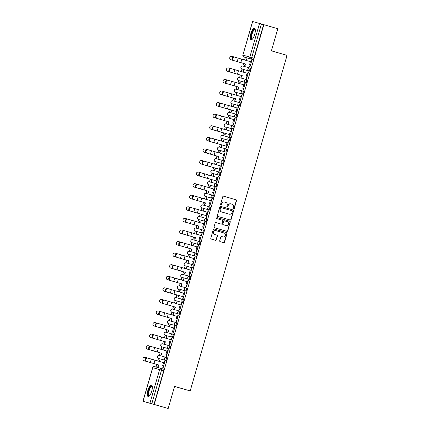 <?xml version="1.0" encoding="UTF-8"?>
<svg xmlns="http://www.w3.org/2000/svg" width="430" height="430" viewBox="0 0 430 430"><rect width="100%" height="100%" fill="white"/><g stroke="black" fill="none" stroke-linecap="round" stroke-linejoin="round"><path stroke-width="0.64" d="M233.657 208.84L233.657 208.84A0.532 0.5 105.6 0 0 234.285 208.469L236.516 200.729A0.758 0.715 105.6 0 0 236.038 199.805L223.654 196.214A0.758 0.715 105.6 0 0 222.756 196.746L220.52 204.481A0.532 0.5 105.6 0 0 220.859 205.131L220.859 205.131A0.532 0.5 105.6 0 0 221.488 204.761L221.773 203.761A2.424 2.29 105.6 0 1 224.648 202.068L225.68 202.369A2.424 2.29 105.6 0 1 227.212 205.336L226.922 206.335A0.532 0.5 105.6 0 0 227.26 206.986A0.532 0.5 105.6 0 0 227.884 206.615L228.174 205.615A2.424 2.29 105.6 0 1 231.05 203.922L232.082 204.223A2.424 2.29 105.6 0 1 233.608 207.19L233.318 208.19A0.532 0.5 105.6 0 0 233.657 208.84M233.544 208.792A0.532 0.5 105.6 0 0 234.038 208.4L236.274 200.665A0.758 0.715 105.6 0 0 235.796 199.735L223.6 196.204M220.746 205.083A0.532 0.5 105.6 0 0 221.24 204.696L221.773 203.761M227.142 206.938A0.532 0.5 105.6 0 0 227.642 206.55L228.174 205.615M254.673 34.518A6.025 1.973 -73.8 0 0 254.452 28.203A6.025 1.973 -73.8 0 0 250.878 33.454A6.025 1.973 -73.8 0 0 251.099 39.775A6.025 1.973 -73.8 0 0 254.673 34.518M151.699 391.284A6.025 1.973 -73.8 0 0 151.478 384.968A6.025 1.973 -73.8 0 0 147.904 390.225A6.025 1.973 -73.8 0 0 148.124 396.541A6.025 1.973 -73.8 0 0 151.699 391.284M219.714 240.73A0.758 0.715 105.6 0 0 220.192 241.66L223.665 242.665A0.758 0.715 105.6 0 0 224.567 242.138L227.045 233.544A0.758 0.715 105.6 0 0 226.567 232.614L214.183 229.029A0.758 0.715 105.6 0 0 213.285 229.555L210.802 238.15A0.758 0.715 105.6 0 0 211.28 239.08L215.478 240.295A0.758 0.715 105.6 0 0 216.376 239.768L217.44 236.086A0.758 0.715 105.6 0 0 216.962 235.162L214.882 234.56A2.026 1.919 105.6 0 1 213.597 232.082A2.026 1.919 105.6 0 1 215.989 230.657L224.159 233.022A2.026 1.919 105.6 0 1 225.438 235.495A2.026 1.919 105.6 0 1 223.036 236.919L221.676 236.527A0.758 0.715 105.6 0 0 221.67 236.522A0.758 0.715 105.6 0 0 220.778 237.054L219.714 240.73M216.005 230.663A2.026 1.919 105.6 0 0 215.989 230.657L215.747 230.587A2.026 1.919 105.6 0 0 213.355 232.017A2.026 1.919 105.6 0 0 214.634 234.49L214.882 234.56M263.848 24.687L277.796 28.729L271.411 50.842L287.046 55.373L190.194 390.918L174.564 386.387L168.178 408.5L154.23 404.458L263.848 24.687L261.429 23.989L251.727 57.604A1.543 0.505 106.2 0 1 250.814 58.953L243.923 57.029A1.543 0.505 106.2 0 1 243.923 57.023L246.094 57.658A1.543 0.505 -73.8 0 0 246.1 57.658L243.923 57.023A1.543 1.462 105.6 0 1 242.95 55.137L249.835 57.061L259.543 23.451L261.429 23.989M230.206 220.015A0.758 0.715 105.6 0 0 231.103 219.488L233.587 210.893A0.758 0.715 105.6 0 0 233.108 209.964L220.719 206.378A0.758 0.715 105.6 0 0 220.714 206.373A0.758 0.715 105.6 0 0 219.821 206.905L217.344 215.5A0.758 0.715 105.6 0 0 217.822 216.43L230.206 220.015M226.75 231.286A0.758 0.715 105.6 0 0 227.594 230.743L230.072 222.149L227.835 230.813A0.758 0.715 105.6 0 1 226.943 231.345A0.758 0.715 105.6 0 0 226.943 231.345L214.549 227.755A0.758 0.715 105.6 0 1 214.075 226.825L215.134 223.149A0.758 0.715 105.6 0 1 216.027 222.616A0.758 0.715 105.6 0 0 216.027 222.616L221.058 224.073A0.758 0.715 105.6 0 0 221.955 223.546L222.659 221.106A0.758 0.715 105.6 0 0 222.181 220.176L216.951 218.66A0.532 0.5 105.6 0 1 216.618 218.015A0.532 0.5 105.6 0 1 217.241 217.639L217.247 217.644A0.532 0.5 105.6 0 0 217.241 217.639M217.247 217.644L229.835 221.289A0.758 0.715 105.6 0 1 230.313 222.219M168.178 408.5L142.953 401.271L149.925 403.216L159.627 369.606L152.741 367.677L143.04 401.292M245.369 57.443L244.632 59.996M243.638 63.447L242.885 66.053M242.025 69.02L241.289 71.573M240.295 75.019L239.542 77.626M238.688 80.598L237.951 83.146M236.957 86.597L236.204 89.204M235.344 92.17L234.608 94.724M233.614 98.174L232.861 100.781M232.006 103.748L231.27 106.296M230.27 109.747L229.518 112.354M228.663 115.321L227.927 117.874M226.932 121.325L226.18 123.931M225.32 126.898L224.584 129.452M223.589 132.897L222.837 135.504M221.982 138.476L221.246 141.024M220.251 144.475L219.499 147.081M218.639 150.049L217.902 152.602M216.908 156.052L216.156 158.659M215.301 161.626L214.565 164.179M213.565 167.625L212.812 170.232M211.958 173.199L211.221 175.752M210.227 179.202L209.475 181.809M208.614 184.776L207.878 187.329M206.884 190.775L206.131 193.382M205.277 196.354L204.54 198.902M203.546 202.353L202.793 204.959M201.933 207.926L201.197 210.48M200.203 213.93L199.45 216.537M198.596 219.504L197.859 222.057M196.859 225.503L196.107 228.11M195.252 231.082L194.516 233.63M193.522 237.08L192.769 239.687M191.909 242.654L191.173 245.207M190.178 248.653L189.426 251.26M188.571 254.232L187.835 256.78M186.84 260.231L186.088 262.837M185.228 265.804L184.492 268.358M183.497 271.808L182.745 274.415M181.89 277.382L181.154 279.935M180.154 283.381L179.401 285.988M178.547 288.96L177.81 291.508M176.816 294.958L176.064 297.565M175.203 300.532L174.467 303.085M173.473 306.531L172.72 309.138M171.866 312.11L171.129 314.658M170.129 318.109L169.377 320.715M168.522 323.683L167.786 326.236M166.792 329.686L166.039 332.293M165.179 335.26L164.443 337.813M163.448 341.259L162.696 343.866M161.841 346.838L161.105 349.386M160.111 352.837L159.358 355.443M158.498 358.41L157.762 360.963M156.767 364.409L156.02 367.005M174.542 386.462L190.194 390.918M154.23 404.458L149.925 403.216M263.601 24.623L253.899 58.233A1.543 0.505 106.2 0 1 252.985 59.582L246.1 57.658M252.652 21.521L242.869 55.115L252.571 21.5L259.543 23.451M245.191 63.898L244.718 65.532L245.084 65.634L245.568 63.962M250.056 65.258L249.588 66.892L249.954 66.994L251.878 60.318L251.512 60.216L251.878 60.318M248.54 71.891L248.174 71.788L248.535 71.896L246.61 78.572L246.245 78.47L246.718 76.836M243.67 70.531L243.305 70.429L243.67 70.531L243.208 72.122M241.848 75.476L241.375 77.104L241.741 77.206L242.224 75.54M245.197 83.468L244.831 83.366L245.197 83.468L243.267 90.144L242.902 90.042L243.375 88.408M240.327 82.103L239.962 82.001L240.327 82.108L239.87 83.7M238.51 87.048L238.037 88.682L238.403 88.784L238.881 87.118M240.031 99.986L239.564 101.62L239.929 101.722L241.853 95.041L241.488 94.939L241.853 95.046M236.989 93.681L236.624 93.579L236.989 93.686L236.527 95.277M235.167 98.626L234.694 100.255L235.059 100.357L235.543 98.69M238.516 106.618L238.15 106.516L238.516 106.624L236.586 113.294L236.22 113.192L236.694 111.563M233.646 105.259L233.28 105.156L233.646 105.259L233.189 106.85M231.824 110.198L231.356 111.832L231.722 111.934L232.2 110.268M235.172 118.196L234.807 118.094L235.172 118.196L233.248 124.872L232.883 124.77L233.35 123.136M229.846 118.427L230.308 116.831L229.942 116.729L230.303 116.836M228.486 121.776L228.013 123.41L228.378 123.512L228.857 121.84M231.834 129.769L231.469 129.667L231.829 129.774L229.905 136.45L229.539 136.348L230.012 134.714L230.373 134.816L213.108 129.828A1.774 1.43 -74.1 0 1 212.226 127.726A1.774 1.43 -74.1 0 1 214.086 126.415A1.774 1.43 -74.1 0 1 214.092 126.415L214.651 126.576A1.774 1.43 105.9 0 0 212.796 127.887A1.774 1.43 105.9 0 0 213.678 129.989M226.965 128.409L226.599 128.307L226.965 128.409L226.502 130.005M225.143 133.354L224.67 134.982L225.035 135.084L225.519 133.418M228.491 141.346L228.126 141.244L228.491 141.346L226.562 148.022L226.196 147.92L226.669 146.286M223.621 139.981L223.256 139.879L223.621 139.987L223.165 141.577M221.799 144.926L221.332 146.56L221.697 146.662L222.176 144.996M225.148 152.919L224.782 152.817L225.148 152.924L223.224 159.6L222.858 159.498L223.326 157.864M219.821 153.155L220.284 151.559L219.918 151.457L220.284 151.564M218.462 156.504L217.988 158.138L218.354 158.24L218.838 156.568M221.81 164.496L221.445 164.394L221.81 164.502L219.88 171.172L219.515 171.07L219.988 169.441L220.327 169.533L203.084 164.556A1.774 1.43 -74.1 0 1 202.202 162.454A1.774 1.43 -74.1 0 1 204.062 161.137A1.774 1.43 -74.1 0 1 204.067 161.143L204.626 161.298A1.774 1.43 105.9 0 0 202.777 162.615A1.774 1.43 105.9 0 0 203.659 164.717M216.94 163.137L216.575 163.034L216.94 163.137L216.478 164.728M215.118 168.076L214.651 169.71L215.016 169.812L215.494 168.146M218.467 176.074L218.101 175.972L218.467 176.074L216.537 182.75L216.177 182.648L216.645 181.014M213.602 174.709L213.237 174.607L213.597 174.714L213.14 176.305M211.78 179.654L211.307 181.288L211.673 181.39L212.151 179.719M215.124 187.647L214.763 187.544L215.124 187.652L213.199 194.328L212.834 194.226L213.307 192.592M210.259 186.287L209.894 186.185L210.259 186.287L209.797 187.883M208.437 191.232L207.964 192.86L208.33 192.963L208.813 191.296M211.786 199.224L211.42 199.122L211.786 199.224L209.856 205.9L209.491 205.798L209.964 204.169M206.916 197.859L206.55 197.757L206.916 197.864L206.459 199.455M205.094 202.804L204.626 204.438L204.992 204.54L205.47 202.874M208.442 210.797L208.077 210.695L208.442 210.802L206.518 217.478L206.153 217.376L206.62 215.742M203.578 209.437L203.213 209.335L203.578 209.442L203.116 211.033M201.756 214.382L201.283 216.016L201.649 216.118L202.132 214.446M203.282 227.32L202.809 228.948L203.175 229.05L205.105 222.375L204.739 222.272L205.099 222.38M200.235 221.015L199.869 220.912L200.235 221.015L199.773 222.606M198.413 225.954L197.945 227.588L198.305 227.69L198.789 226.024M201.761 233.952L201.396 233.85L201.761 233.952L199.832 240.628L199.472 240.526L199.939 238.892M196.435 234.183L196.892 232.587L196.531 232.485L196.892 232.592M195.075 237.532L194.602 239.166L194.967 239.268L195.446 237.602L180.901 233.415A1.774 1.774 -79.1 0 1 179.665 231.292A1.774 1.774 -79.1 0 1 181.729 229.964L181.761 229.969A1.774 1.774 100.9 0 0 179.697 231.297A1.774 1.774 100.9 0 0 180.933 233.42L195.413 237.629M198.418 245.525L198.058 245.423L198.418 245.53L196.494 252.206L196.128 252.104L196.601 250.47M193.554 244.165L193.188 244.063L193.554 244.17L193.091 245.761M191.732 249.11L191.259 250.738L191.624 250.84L192.108 249.174M195.08 257.102L194.715 257L195.08 257.102L193.151 263.778L192.785 263.676L193.258 262.047M190.21 255.743L189.845 255.64L190.21 255.743L189.754 257.333M188.388 260.682L187.921 262.316L188.286 262.418L188.765 260.752M191.737 268.675L191.371 268.573L191.737 268.68L189.813 275.356L189.447 275.254L189.915 273.62M186.873 267.315L186.507 267.213L186.867 267.32L186.41 268.911M173.795 265.283L171.893 264.735A1.774 1.774 100.9 0 0 169.673 266.025A1.774 1.774 100.9 0 0 170.909 268.148L185.416 272.362L185.072 272.265L184.577 273.894L184.943 273.996L185.427 272.324M188.399 280.252L188.034 280.15L188.394 280.258L186.47 286.934L186.104 286.832L186.577 285.197M183.529 278.893L183.164 278.79L183.529 278.893L183.067 280.484M181.707 283.832L181.24 285.466L181.6 285.568L182.083 283.902M185.056 291.83L184.69 291.728L185.056 291.83L183.126 298.506L182.761 298.404L183.234 296.77M180.186 290.465L179.826 290.363L180.186 290.47L179.729 292.061M178.369 295.41L177.896 297.044L178.262 297.146L178.74 295.48M179.896 308.348L179.423 309.982L179.788 310.084L181.713 303.403L181.352 303.3L181.713 303.408M176.848 302.043L176.483 301.941L176.848 302.048L176.386 303.639M163.771 300.011L161.868 299.463A1.774 1.774 100.9 0 0 159.654 300.753A1.774 1.774 100.9 0 0 160.885 302.876L175.392 307.09L175.048 306.993L174.553 308.616L174.919 308.719L175.402 307.052M178.375 314.98L178.009 314.878L178.375 314.98L176.445 321.656L176.08 321.554L176.553 319.925M173.505 313.62L173.139 313.518L173.505 313.62L173.048 315.212M171.683 318.56L171.215 320.194L171.581 320.296L172.059 318.63M175.031 326.553L174.666 326.451L175.031 326.558L173.107 333.234L172.742 333.132L173.209 331.498M170.167 325.193L169.802 325.091L170.162 325.198L169.705 326.789M168.345 330.138L167.872 331.772L168.237 331.874L168.721 330.202M169.871 343.075L169.399 344.709L169.764 344.812L171.694 338.13L171.328 338.028L171.688 338.136M166.824 336.771L166.458 336.668L166.824 336.771L166.362 338.362M165.002 341.71L164.529 343.344L164.894 343.446L165.378 341.78M168.35 349.708L167.985 349.606L168.35 349.708L166.421 356.384L166.055 356.282L166.528 354.648M163.481 348.343L163.115 348.241L163.481 348.348L163.024 349.939M161.664 353.288L161.191 354.922L161.556 355.024L162.035 353.358M165.007 361.281L164.642 361.178L165.007 361.286L163.083 367.962L162.717 367.86L163.19 366.226M159.68 361.517L160.143 359.921L159.777 359.819L160.143 359.926M166.114 360.55L159.224 358.62A1.543 0.505 -73.8 0 0 159.229 358.62L158.455 358.4A1.543 1.462 -74.4 0 1 157.482 356.508A1.543 1.462 105.6 0 1 159.299 355.427A1.543 1.543 0 0 0 157.401 356.491A1.543 1.543 0 0 0 158.455 358.4L165.346 360.324A1.543 1.462 -74.4 0 1 164.373 358.437A1.543 1.462 -74.4 0 1 166.19 357.351L166.2 357.357A1.543 0.505 106.2 0 1 166.26 358.98A1.543 0.505 106.2 0 1 165.346 360.324L166.114 360.55A1.543 0.505 -73.8 0 0 167.028 359.206A1.543 0.505 -73.8 0 0 166.974 357.583L166.206 357.357A1.543 1.462 -74.4 0 1 166.2 357.357A1.543 1.543 0 0 0 166.19 357.351L166.974 357.583M169.458 348.972L161.798 346.822A1.543 1.462 -74.4 0 1 160.825 344.935A1.543 1.462 105.6 0 1 162.642 343.849A1.543 1.543 0 0 0 160.739 344.914A1.543 1.543 0 0 0 161.798 346.822L168.684 348.752A1.543 1.462 -74.4 0 1 167.711 346.86A1.543 1.462 -74.4 0 1 169.544 345.785L169.544 345.785A1.543 0.505 106.2 0 1 169.597 347.402A1.543 0.505 106.2 0 1 168.684 348.752L169.458 348.972A1.543 0.505 -73.8 0 0 170.371 347.628A1.543 0.505 -73.8 0 0 170.312 346.005L169.544 345.785A1.543 1.543 0 0 0 169.527 345.779L162.653 343.855A1.543 1.462 105.6 0 0 162.642 343.849L169.527 345.779M172.796 337.399L165.91 335.47A1.543 0.505 -73.8 0 0 165.91 335.47L165.136 335.25A1.543 1.462 -74.4 0 1 164.163 333.358A1.543 1.462 105.6 0 1 165.985 332.277A1.543 1.543 0 0 0 164.083 333.341A1.543 1.543 0 0 0 165.136 335.25L172.027 337.174A1.543 1.462 -74.4 0 1 171.054 335.282A1.543 1.462 -74.4 0 1 172.881 334.207A1.543 0.505 106.2 0 1 172.887 334.207A1.543 0.505 106.2 0 1 172.941 335.83A1.543 0.505 106.2 0 1 172.027 337.174L172.796 337.399A1.543 0.505 -73.8 0 0 173.709 336.05A1.543 0.505 -73.8 0 0 173.655 334.433A1.543 0.505 -73.8 0 0 173.655 334.427L172.887 334.207A1.543 1.543 0 0 0 172.871 334.201L165.996 332.277A1.543 1.462 105.6 0 0 165.985 332.277L172.871 334.201M176.139 325.822L169.253 323.897A1.543 0.505 -73.8 0 0 169.248 323.897A1.543 0.505 -73.8 0 0 169.253 323.897L168.479 323.672A1.543 1.462 -74.4 0 1 167.506 321.78A1.543 1.462 105.6 0 1 169.323 320.699A1.543 1.543 0 0 0 167.421 321.764A1.543 1.543 0 0 0 168.479 323.672L175.37 325.601A1.543 1.462 -74.4 0 1 174.392 323.709A1.543 1.462 -74.4 0 1 176.214 322.629L176.225 322.629A1.543 0.505 106.2 0 1 176.284 324.252A1.543 0.505 106.2 0 1 175.37 325.601L176.139 325.822A1.543 0.505 -73.8 0 0 177.052 324.478A1.543 0.505 -73.8 0 0 176.999 322.855A1.543 0.505 -73.8 0 0 176.993 322.855L176.225 322.629A1.543 1.462 -74.4 0 1 176.225 322.629A1.543 1.543 0 0 0 176.214 322.629L176.999 322.855M180.337 311.277L179.568 311.057L180.337 311.277A1.543 0.505 -73.8 0 1 180.396 312.9A1.543 0.505 -73.8 0 1 179.482 314.244L171.823 312.094A1.543 0.505 106.2 0 1 171.817 312.094A1.543 1.462 -74.4 0 1 170.85 310.207A1.543 1.462 105.6 0 1 172.666 309.127L179.541 311.046A1.543 0.505 106.2 0 1 179.568 311.057A1.543 0.505 106.2 0 1 179.622 312.68A1.543 0.505 106.2 0 1 178.708 314.024L172.591 312.32M182.82 302.672L175.934 300.742A1.543 0.505 -73.8 0 0 175.934 300.742L175.16 300.522A1.543 1.462 -74.4 0 1 174.188 298.63A1.543 1.462 105.6 0 1 176.004 297.549A1.543 1.543 0 0 0 174.107 298.613A1.543 1.543 0 0 0 175.16 300.522L182.051 302.446A1.543 1.462 -74.4 0 1 181.078 300.559A1.543 1.462 -74.4 0 1 182.906 299.479L182.906 299.479A1.543 0.505 106.2 0 1 182.965 301.102A1.543 0.505 106.2 0 1 182.051 302.446L182.82 302.672A1.543 0.505 -73.8 0 0 183.734 301.322A1.543 0.505 -73.8 0 0 183.68 299.705L182.911 299.479A1.543 1.543 0 0 0 182.895 299.473L176.02 297.555A1.543 1.462 105.6 0 0 176.004 297.549L182.895 299.473M186.163 291.094L178.504 288.944A1.543 1.462 -74.4 0 1 177.531 287.057A1.543 1.462 105.6 0 1 179.348 285.971A1.543 1.543 0 0 0 177.445 287.036A1.543 1.543 0 0 0 178.504 288.944L185.389 290.873A1.543 1.462 -74.4 0 1 184.416 288.981A1.543 1.462 -74.4 0 1 186.233 287.901A1.543 0.505 106.2 0 1 186.249 287.906A1.543 0.505 106.2 0 1 186.303 289.524A1.543 0.505 106.2 0 1 185.389 290.873L186.163 291.094A1.543 0.505 -73.8 0 0 187.077 289.75A1.543 0.505 -73.8 0 0 187.018 288.127L186.249 287.906A1.543 1.462 -74.4 0 1 186.249 287.901A1.543 1.543 0 0 0 186.233 287.901L187.018 288.127M190.361 276.554L189.592 276.329L190.361 276.549A1.543 0.505 -73.8 0 0 190.361 276.549A1.543 0.505 -73.8 0 1 190.42 278.172A1.543 0.505 -73.8 0 1 189.501 279.521L182.616 277.592A1.543 0.505 -73.8 0 0 182.616 277.592L181.847 277.371A1.543 0.505 106.2 0 1 181.842 277.371A1.543 1.462 -74.4 0 1 180.869 275.479A1.543 1.462 105.6 0 1 182.691 274.399L189.565 276.323A1.543 0.505 106.2 0 1 189.592 276.329A1.543 0.505 106.2 0 1 189.646 277.952A1.543 0.505 106.2 0 1 188.732 279.296L182.616 277.592M192.844 267.944L185.959 266.019A1.543 0.505 -73.8 0 0 185.953 266.019A1.543 0.505 -73.8 0 0 185.959 266.019L185.185 265.794A1.543 1.462 -74.4 0 1 184.212 263.902A1.543 1.462 105.6 0 1 186.029 262.821A1.543 1.543 0 0 0 184.126 263.886A1.543 1.543 0 0 0 185.185 265.794L192.076 267.718A1.543 1.462 -74.4 0 1 191.097 265.831A1.543 1.462 -74.4 0 1 192.919 264.751A1.543 1.462 -74.4 0 1 192.93 264.751L192.93 264.751A1.543 0.505 106.2 0 1 192.989 266.374A1.543 0.505 106.2 0 1 192.076 267.718L192.844 267.944A1.543 0.505 -73.8 0 0 193.758 266.6A1.543 0.505 -73.8 0 0 193.704 264.977A1.543 0.505 -73.8 0 0 193.699 264.977L192.93 264.751A1.543 1.543 0 0 0 192.919 264.751L186.045 262.827A1.543 1.462 105.6 0 0 186.029 262.821L192.919 264.751M196.188 256.366L188.528 254.216A1.543 0.505 106.2 0 1 188.523 254.216A1.543 1.462 -74.4 0 1 187.555 252.329A1.543 1.462 105.6 0 1 189.372 251.249A1.543 1.543 0 0 0 187.469 252.313A1.543 1.543 0 0 0 188.523 254.216L195.413 256.146A1.543 1.462 -74.4 0 1 194.441 254.254A1.543 1.462 -74.4 0 1 196.274 253.179L196.274 253.179A1.543 0.505 106.2 0 1 196.327 254.802A1.543 0.505 106.2 0 1 195.413 256.146L196.188 256.366A1.543 0.505 -73.8 0 0 197.101 255.022A1.543 0.505 -73.8 0 0 197.042 253.399L196.274 253.179A1.543 1.543 0 0 0 196.257 253.173L189.372 251.249A1.543 1.462 105.6 0 1 189.383 251.249L196.247 253.168M199.617 241.601L200.385 241.827A1.543 0.505 -73.8 0 1 200.439 243.445A1.543 0.505 -73.8 0 1 199.525 244.794L192.64 242.864A1.543 0.505 -73.8 0 0 192.64 242.864L191.866 242.644A1.543 1.462 -74.4 0 1 190.893 240.752A1.543 1.462 105.6 0 1 192.71 239.671L199.611 241.601A1.543 0.505 106.2 0 1 199.671 243.224A1.543 0.505 106.2 0 1 198.757 244.568L192.64 242.864M203.723 230.249L202.955 230.028L203.723 230.249A1.543 0.505 -73.8 0 1 203.782 231.872A1.543 0.505 -73.8 0 1 202.869 233.216L195.209 231.066A1.543 1.462 -74.4 0 1 194.236 229.179A1.543 1.462 105.6 0 1 196.053 228.094L202.928 230.018A1.543 1.462 -74.4 0 1 202.955 230.023A1.543 0.505 106.2 0 1 202.955 230.028A1.543 0.505 106.2 0 1 203.008 231.646A1.543 0.505 106.2 0 1 202.095 232.995L195.978 231.292M206.206 221.643L198.552 219.494A1.543 0.505 106.2 0 1 198.547 219.494A1.543 1.462 -74.4 0 1 197.574 217.601A1.543 1.462 105.6 0 1 199.396 216.521A1.543 1.543 0 0 0 197.494 217.585A1.543 1.543 0 0 0 198.547 219.494L205.438 221.418A1.543 1.462 -74.4 0 1 204.465 219.526A1.543 1.462 -74.4 0 1 206.282 218.445A1.543 0.505 106.2 0 1 206.298 218.451A1.543 0.505 106.2 0 1 206.352 220.074A1.543 0.505 106.2 0 1 205.438 221.418L206.206 221.643A1.543 0.505 -73.8 0 0 207.126 220.294A1.543 0.505 -73.8 0 0 207.066 218.671L206.298 218.451A1.543 1.462 -74.4 0 1 206.292 218.451A1.543 1.543 0 0 0 206.282 218.445L207.066 218.671M209.641 206.873L210.404 207.099A1.543 0.505 -73.8 0 0 210.404 207.099A1.543 0.505 -73.8 0 1 210.463 208.722A1.543 0.505 -73.8 0 1 209.55 210.066L202.659 208.136A1.543 0.505 -73.8 0 0 202.664 208.142L201.89 207.916A1.543 1.462 -74.4 0 1 200.917 206.024A1.543 1.462 105.6 0 1 202.734 204.943L209.609 206.868M213.748 195.521L212.979 195.301L213.748 195.521A1.543 0.505 -73.8 0 1 213.807 197.144A1.543 0.505 -73.8 0 1 212.893 198.488L205.234 196.338A1.543 1.462 -74.4 0 1 204.261 194.451A1.543 1.462 105.6 0 1 206.077 193.371L212.952 195.29A1.543 1.462 -74.4 0 1 212.979 195.301L212.979 195.301A1.543 0.505 106.2 0 1 213.033 196.918A1.543 0.505 106.2 0 1 212.119 198.268L206.002 196.564M216.231 186.916L208.572 184.766A1.543 1.462 -74.4 0 1 207.599 182.874A1.543 1.462 105.6 0 1 209.415 181.793A1.543 1.543 0 0 0 207.518 182.857A1.543 1.543 0 0 0 208.572 184.766L215.462 186.69A1.543 1.462 -74.4 0 1 214.489 184.803A1.543 1.462 -74.4 0 1 216.306 183.718L216.317 183.723A1.543 0.505 106.2 0 1 216.376 185.346A1.543 0.505 106.2 0 1 215.462 186.69L216.231 186.916A1.543 0.505 -73.8 0 0 217.145 185.566A1.543 0.505 -73.8 0 0 217.091 183.949L216.322 183.723A1.543 1.462 -74.4 0 1 216.317 183.723A1.543 1.543 0 0 0 216.306 183.718L217.091 183.949M219.66 172.15L220.429 172.371A1.543 0.505 -73.8 0 0 220.429 172.371A1.543 0.505 -73.8 0 1 220.488 173.994A1.543 0.505 -73.8 0 1 219.574 175.338L211.915 173.188A1.543 1.462 -74.4 0 1 210.942 171.301A1.543 1.462 105.6 0 1 212.759 170.215L219.633 172.14M222.912 163.766L215.258 161.615A1.543 1.462 -74.4 0 1 214.28 159.724A1.543 1.462 105.6 0 1 216.102 158.643A1.543 1.462 105.6 0 0 216.102 158.643L222.976 160.567A1.543 1.462 -74.4 0 1 222.998 160.573A1.543 0.505 106.2 0 1 223.003 160.573L223.772 160.793A1.543 0.505 -73.8 0 1 223.831 162.416A1.543 0.505 -73.8 0 1 222.912 163.766L215.258 161.615A1.543 0.505 106.2 0 1 215.253 161.61L216.027 161.836M226.255 152.188L218.596 150.038A1.543 1.462 -74.4 0 1 217.623 148.146A1.543 1.462 105.6 0 1 219.44 147.065A1.543 1.543 0 0 0 217.542 148.13A1.543 1.543 0 0 0 218.596 150.038L225.487 151.962A1.543 1.462 -74.4 0 1 224.508 150.075A1.543 1.462 -74.4 0 1 226.33 148.995L226.341 148.995A1.543 0.505 106.2 0 1 226.4 150.618A1.543 0.505 106.2 0 1 225.487 151.962L226.255 152.188A1.543 0.505 -73.8 0 0 227.169 150.844A1.543 0.505 -73.8 0 0 227.115 149.221A1.543 0.505 -73.8 0 0 227.11 149.221L226.347 148.995A1.543 1.462 -74.4 0 1 226.341 148.995A1.543 1.543 0 0 0 226.33 148.995L227.115 149.221M229.599 140.61L221.939 138.46A1.543 1.462 -74.4 0 1 220.966 136.573A1.543 1.462 105.6 0 1 222.783 135.488A1.543 1.543 0 0 0 220.88 136.557A1.543 1.543 0 0 0 221.939 138.46L228.825 140.39A1.543 1.462 -74.4 0 1 227.852 138.498A1.543 1.462 -74.4 0 1 229.668 137.417L229.684 137.423A1.543 0.505 106.2 0 1 229.738 139.041A1.543 0.505 106.2 0 1 228.825 140.39L229.599 140.61A1.543 0.505 -73.8 0 0 230.512 139.266A1.543 0.505 -73.8 0 0 230.453 137.643L229.684 137.423A1.543 1.462 -74.4 0 1 229.684 137.423A1.543 1.543 0 0 0 229.668 137.417L230.453 137.643M233.796 126.071L233.022 125.845L233.796 126.071A1.543 0.505 -73.8 0 1 233.85 127.688A1.543 0.505 -73.8 0 1 232.936 129.038L226.051 127.108A1.543 0.505 -73.8 0 0 226.051 127.108L225.277 126.888A1.543 1.462 -74.4 0 1 224.304 124.996A1.543 1.462 105.6 0 1 226.126 123.915L233.001 125.84A1.543 1.462 -74.4 0 1 233.022 125.845L233.022 125.845A1.543 0.505 106.2 0 1 233.081 127.468A1.543 0.505 106.2 0 1 232.168 128.812L226.051 127.108M236.28 117.46L228.62 115.31A1.543 1.462 -74.4 0 1 227.647 113.418A1.543 1.462 105.6 0 1 229.464 112.337A1.543 1.543 0 0 0 227.561 113.402A1.543 1.543 0 0 0 228.62 115.31L235.506 117.239A1.543 1.462 -74.4 0 1 234.533 115.347A1.543 1.462 -74.4 0 1 236.355 114.267L236.366 114.267A1.543 0.505 106.2 0 1 236.425 115.89A1.543 0.505 106.2 0 1 235.506 117.239L236.28 117.46A1.543 0.505 -73.8 0 0 237.193 116.116A1.543 0.505 -73.8 0 0 237.14 114.493A1.543 0.505 -73.8 0 0 237.134 114.493L236.366 114.272A1.543 1.462 -74.4 0 1 236.366 114.267A1.543 1.543 0 0 0 236.355 114.267L237.14 114.493M239.618 105.887L238.849 105.662A1.543 1.462 -74.4 0 1 237.876 103.77A1.543 1.462 -74.4 0 1 239.693 102.689A1.543 0.505 106.2 0 1 239.709 102.695L240.477 102.915A1.543 0.505 -73.8 0 1 240.537 104.538A1.543 0.505 -73.8 0 1 239.618 105.887L231.963 103.737A1.543 0.505 106.2 0 1 231.958 103.732A1.543 1.462 -74.4 0 1 230.985 101.845A1.543 1.462 105.6 0 1 232.807 100.765L239.682 102.684M243.821 91.343L243.815 91.343A1.543 0.505 -73.8 0 0 243.815 91.343A1.543 0.505 -73.8 0 1 243.875 92.966A1.543 0.505 -73.8 0 1 242.961 94.31L236.07 92.38A1.543 0.505 -73.8 0 0 236.075 92.38L235.301 92.16A1.543 1.462 -74.4 0 1 234.328 90.268A1.543 1.462 105.6 0 1 236.145 89.187L243.02 91.112A1.543 1.462 -74.4 0 1 243.047 91.117L243.047 91.117A1.543 0.505 106.2 0 1 243.106 92.74A1.543 0.505 106.2 0 1 242.192 94.084L236.07 92.38M246.304 82.732L238.645 80.582A1.543 1.462 -74.4 0 1 237.672 78.695A1.543 1.462 105.6 0 1 239.488 77.61A1.543 1.543 0 0 0 237.586 78.679A1.543 1.543 0 0 0 238.645 80.582L245.53 82.512A1.543 1.462 -74.4 0 1 244.557 80.62A1.543 1.462 -74.4 0 1 246.39 79.545L246.39 79.545A1.543 0.505 106.2 0 1 246.444 81.162A1.543 0.505 106.2 0 1 245.53 82.512L246.304 82.732A1.543 0.505 -73.8 0 0 247.218 81.388A1.543 0.505 -73.8 0 0 247.159 79.765L246.39 79.545A1.543 1.543 0 0 0 246.374 79.539L239.488 77.61A1.543 1.462 105.6 0 1 239.499 77.615L246.363 79.534M249.642 71.16L248.873 70.934A1.543 1.462 -74.4 0 1 247.9 69.042A1.543 1.462 -74.4 0 1 249.717 67.962A1.543 0.505 106.2 0 1 249.733 67.967L250.502 68.193A1.543 0.505 -73.8 0 1 250.556 69.81A1.543 0.505 -73.8 0 1 249.642 71.16L242.756 69.23A1.543 0.505 -73.8 0 0 242.756 69.23L241.982 69.01A1.543 1.462 -74.4 0 1 241.01 67.118A1.543 1.462 105.6 0 1 242.832 66.037L249.706 67.962M247.013 58.953L246.648 58.851L247.008 58.958L246.551 60.549M159.777 359.819L159.315 361.41M158.321 364.866L157.848 366.494L158.213 366.596L158.697 364.93M246.648 58.851L246.186 60.442M243.305 70.429L242.848 72.02M239.962 82.001L239.505 83.597M236.624 93.579L236.161 95.17M233.28 105.156L232.823 106.747M229.942 116.729L229.48 118.32M226.599 128.307L226.142 129.898M223.256 139.879L222.799 141.475M219.918 151.457L219.456 153.048M216.575 163.034L216.118 164.625M213.237 174.607L212.775 176.198M209.894 186.185L209.437 187.776M206.55 197.757L206.094 199.353M203.213 209.335L202.75 210.926M199.869 220.912L199.412 222.503M196.531 232.485L196.069 234.076M193.188 244.063L192.726 245.654M189.845 255.64L189.388 257.231M186.507 267.213L186.045 268.804M183.164 278.79L182.707 280.381M179.826 290.363L179.364 291.954M176.483 301.941L176.02 303.532M173.139 313.518L172.683 315.109M169.802 325.091L169.339 326.682M166.458 336.668L166.001 338.26M163.115 348.241L162.658 349.837M251.512 60.216L251.045 61.845M199.316 219.714A1.543 0.505 -73.8 0 0 199.321 219.714L198.547 219.494M209.34 184.986A1.543 0.505 -73.8 0 0 209.345 184.986L208.572 184.766M218.596 150.038L219.364 150.258A1.543 0.505 -73.8 0 0 219.37 150.263M153.988 404.388L163.69 370.778A1.543 0.505 -73.8 0 0 163.631 369.155L161.46 368.526A1.543 0.505 106.2 0 1 161.513 370.149L151.811 403.759M248.174 71.788L247.701 73.417M244.831 83.366L244.364 84.995M241.488 94.939L241.02 96.567M238.15 106.516L237.677 108.145M234.807 118.094L234.339 119.723M231.469 129.667L230.996 131.295M228.126 141.244L227.658 142.873M224.782 152.817L224.315 154.451M221.445 164.394L220.972 166.023M218.101 175.972L217.634 177.601M214.763 187.544L214.291 189.173M211.42 199.122L210.947 200.751M208.077 210.695L207.609 212.329M204.739 222.272L204.266 223.901M201.396 233.85L200.928 235.479M198.058 245.423L197.585 247.051M194.715 257L194.242 258.629M191.371 268.573L190.904 270.207M188.034 280.15L187.561 281.779M184.69 291.728L184.223 293.357M181.352 303.3L180.879 304.929M178.009 314.878L177.536 316.507M174.666 326.451L174.198 328.085M171.328 338.028L170.855 339.657M167.985 349.606L167.517 351.235M164.642 361.178L164.174 362.807M231.007 203.911L230.802 203.852A2.424 2.29 105.6 0 0 227.932 205.545M224.611 202.057L224.406 201.998A2.424 2.29 105.6 0 0 221.531 203.691M230.018 219.961A0.758 0.715 105.6 0 0 230.862 219.418L233.339 210.824A0.758 0.715 105.6 0 0 232.861 209.894L220.665 206.362M232.388 211.415A0.532 0.5 105.6 0 0 232.055 210.764L221.181 207.615A0.532 0.5 105.6 0 0 220.552 207.986L220.251 209.039A2.424 2.29 105.6 0 0 221.778 212.011L229.212 214.161A2.424 2.29 105.6 0 0 232.087 212.468L232.388 211.415M220.934 207.545L220.939 207.545A0.532 0.5 105.6 0 0 220.31 207.916L220.552 207.986M229.007 214.108A2.424 2.29 105.6 0 1 228.964 214.097L221.536 211.942A2.424 2.29 105.6 0 1 220.004 208.975L220.31 207.916M215.978 222.606L220.81 224.003A0.758 0.715 105.6 0 0 220.821 224.008A0.758 0.715 105.6 0 0 220.826 224.008L221.063 224.073M217.198 217.634L229.835 221.289M226.266 225.583A2.026 1.919 105.6 0 0 228.674 224.159A2.026 1.919 105.6 0 0 227.395 221.686L224.519 220.853A0.758 0.715 105.6 0 0 223.621 221.385L222.917 223.826A0.758 0.715 105.6 0 0 223.396 224.75L226.024 225.513A2.026 1.919 105.6 0 0 226.056 225.524M224.272 220.783L224.277 220.789A0.758 0.715 105.6 0 0 224.272 220.783A0.758 0.715 105.6 0 0 223.38 221.316L223.621 221.385M226.024 225.513L223.154 224.686A0.758 0.715 105.6 0 1 222.675 223.756L223.38 221.316M230.072 222.149A0.758 0.715 105.6 0 0 229.593 221.224M222.821 236.86A2.026 1.919 105.6 0 1 222.804 236.855A2.026 1.919 105.6 0 0 222.804 236.855L221.622 236.511M215.29 240.241A0.758 0.715 105.6 0 0 216.134 239.698L217.193 236.022A0.758 0.715 105.6 0 0 216.72 235.092L214.634 234.49M223.476 242.611A0.758 0.715 105.6 0 0 224.32 242.069L226.803 233.474A0.758 0.715 105.6 0 0 226.325 232.549L214.129 229.013M245.551 64.005L231.017 59.781A1.774 1.774 -79.1 0 1 229.781 57.658A1.774 1.774 -79.1 0 1 231.845 56.33L231.877 56.335A1.774 1.774 100.9 0 0 229.814 57.663A1.774 1.774 100.9 0 0 231.05 59.786L245.557 64M233.936 56.921L232.033 56.373A1.774 1.774 100.9 0 0 231.877 56.335M251.405 61.947L234.71 57.125A1.774 1.43 105.9 0 0 234.705 57.12A1.774 1.43 105.9 0 0 232.845 58.437A1.774 1.43 105.9 0 0 233.726 60.539L233.151 60.372A1.774 1.43 -74.1 0 1 232.27 58.27A1.774 1.43 -74.1 0 1 234.135 56.959A1.774 1.43 -74.1 0 1 234.14 56.959L234.135 56.959M233.151 60.372L233.726 60.539M227.674 71.353A1.774 1.774 -79.1 0 1 226.443 69.235A1.774 1.774 -79.1 0 1 228.507 67.902L228.534 67.908A1.774 1.774 100.9 0 0 226.476 69.241A1.774 1.774 100.9 0 0 227.706 71.358L242.214 75.578L227.706 71.358M230.593 68.499L228.69 67.945A1.774 1.774 100.9 0 0 228.534 67.908M224.336 82.931A1.774 1.774 -79.1 0 1 223.1 80.808A1.774 1.774 -79.1 0 1 225.164 79.48L225.196 79.485A1.774 1.774 100.9 0 0 223.132 80.813A1.774 1.774 100.9 0 0 224.369 82.936L238.87 87.15L224.369 82.936M227.255 80.071L225.352 79.523A1.774 1.774 100.9 0 0 225.196 79.485M252.485 39.049A5.214 1.704 106.2 0 1 251.265 38.259A5.214 1.704 106.2 0 1 252.437 31.664A5.214 1.704 106.2 0 1 255.237 29.557M255.259 29.751A4.827 1.58 -73.8 0 0 255.033 29.616A4.827 1.58 -73.8 0 0 252.566 32.632A4.827 1.58 -73.8 0 0 251.77 38.055A4.827 1.58 -73.8 0 0 252.345 38.888A4.827 1.58 -73.8 0 0 252.609 38.899M254.748 28.38A5.988 1.956 -73.8 0 0 251.819 32.492A5.988 1.956 -73.8 0 0 250.959 38.867A5.988 1.956 -73.8 0 0 251.448 39.78M149.511 395.815A5.214 1.704 106.2 0 1 148.291 395.025A5.214 1.704 106.2 0 1 149.463 388.43A5.214 1.704 106.2 0 1 152.258 386.323M152.284 386.516A4.827 1.58 -73.8 0 0 152.053 386.382A4.827 1.58 -73.8 0 0 149.592 389.403A4.827 1.58 -73.8 0 0 148.791 394.821A4.827 1.58 -73.8 0 0 149.371 395.654A4.827 1.58 -73.8 0 0 149.635 395.664M151.774 385.146A5.988 1.956 -73.8 0 0 148.845 389.257A5.988 1.956 -73.8 0 0 147.979 395.632A5.988 1.956 -73.8 0 0 148.468 396.551M248.067 73.525L231.372 68.698A1.774 1.43 105.9 0 0 231.367 68.698A1.774 1.43 105.9 0 0 229.502 70.009A1.774 1.43 105.9 0 0 230.383 72.111L229.814 71.95A1.774 1.43 -74.1 0 1 228.932 69.848A1.774 1.43 -74.1 0 1 230.792 68.537A1.774 1.43 -74.1 0 1 230.797 68.537L230.792 68.537M229.814 71.95L230.383 72.111M244.724 85.097L228.029 80.276A1.774 1.43 105.9 0 0 228.024 80.276A1.774 1.43 105.9 0 0 226.164 81.587A1.774 1.43 105.9 0 0 227.045 83.689L226.47 83.528A1.774 1.43 -74.1 0 1 225.589 81.426A1.774 1.43 -74.1 0 1 227.448 80.109A1.774 1.43 -74.1 0 1 227.459 80.114L228.018 80.27M226.47 83.528L227.045 83.689M220.993 94.509A1.774 1.774 -79.1 0 1 219.762 92.385A1.774 1.774 -79.1 0 1 221.821 91.058L221.853 91.063A1.774 1.774 100.9 0 0 219.789 92.391A1.774 1.774 100.9 0 0 221.025 94.514L235.532 98.728L221.025 94.514M223.912 91.649L222.009 91.101A1.774 1.774 100.9 0 0 221.853 91.063M217.655 106.081A1.774 1.774 -79.1 0 1 216.419 103.958A1.774 1.774 -79.1 0 1 218.483 102.63L218.515 102.636A1.774 1.774 100.9 0 0 216.451 103.969A1.774 1.774 100.9 0 0 217.682 106.086L232.189 110.3L217.682 106.086M220.569 103.221L218.671 102.673A1.774 1.774 100.9 0 0 218.515 102.636M214.312 117.659A1.774 1.774 -79.1 0 1 213.076 115.536A1.774 1.774 -79.1 0 1 215.14 114.208L215.172 114.213A1.774 1.774 100.9 0 0 213.108 115.541A1.774 1.774 100.9 0 0 214.344 117.664L228.851 121.878L214.344 117.664M217.231 114.799L215.328 114.251A1.774 1.774 100.9 0 0 215.172 114.213M241.386 96.675L224.691 91.853A1.774 1.43 105.9 0 0 224.68 91.848A1.774 1.43 105.9 0 0 222.821 93.159A1.774 1.43 105.9 0 0 223.702 95.267L223.132 95.1A1.774 1.43 -74.1 0 1 222.251 92.998A1.774 1.43 -74.1 0 1 224.111 91.687A1.774 1.43 -74.1 0 1 224.116 91.687L224.111 91.687M223.132 95.1L223.702 95.267M219.789 106.678L237.059 111.666L238.021 108.242L221.348 103.426A1.774 1.43 105.9 0 0 221.343 103.426A1.774 1.43 105.9 0 0 219.483 104.737A1.774 1.43 105.9 0 0 220.364 106.839L219.789 106.678A1.774 1.43 -74.1 0 1 218.908 104.576A1.774 1.43 -74.1 0 1 220.767 103.259A1.774 1.43 -74.1 0 1 220.773 103.264L221.332 103.42L220.767 103.259M237.032 111.655L220.364 106.839M234.699 119.825L218.005 115.004A1.774 1.43 105.9 0 0 217.999 114.998A1.774 1.43 105.9 0 0 216.139 116.315A1.774 1.43 105.9 0 0 217.021 118.417L216.446 118.25A1.774 1.43 -74.1 0 1 215.564 116.148A1.774 1.43 -74.1 0 1 217.424 114.837A1.774 1.43 -74.1 0 1 217.435 114.837L217.994 114.998M216.446 118.25L217.021 118.417M210.969 129.231A1.774 1.774 -79.1 0 1 209.738 127.113A1.774 1.774 -79.1 0 1 211.802 125.78L211.829 125.786A1.774 1.774 100.9 0 0 209.77 127.119A1.774 1.774 100.9 0 0 211.001 129.237L225.508 133.456L211.001 129.237M213.887 126.377L211.985 125.823A1.774 1.774 100.9 0 0 211.829 125.786M231.361 131.403L214.667 126.576A1.774 1.43 105.9 0 0 214.656 126.576L214.086 126.415M213.108 129.828L230.034 134.719M222.165 145.034L207.631 140.809A1.774 1.774 -79.1 0 1 206.395 138.686A1.774 1.774 -79.1 0 1 208.459 137.358L208.491 137.363A1.774 1.774 100.9 0 0 206.427 138.691A1.774 1.774 100.9 0 0 207.663 140.814L222.165 145.028M210.549 137.949L208.647 137.401A1.774 1.774 100.9 0 0 208.491 137.363M209.765 141.405L227.035 146.393L227.997 142.97L211.323 138.154A1.774 1.43 105.9 0 0 211.318 138.154A1.774 1.43 105.9 0 0 209.458 139.465A1.774 1.43 105.9 0 0 210.34 141.567L209.765 141.405A1.774 1.43 -74.1 0 1 208.883 139.304A1.774 1.43 -74.1 0 1 210.743 137.987A1.774 1.43 -74.1 0 1 210.754 137.992L211.313 138.148M227.008 146.383L210.34 141.567M204.288 152.387A1.774 1.774 -79.1 0 1 203.057 150.263A1.774 1.774 -79.1 0 1 205.115 148.936L205.148 148.941A1.774 1.774 100.9 0 0 203.084 150.269A1.774 1.774 100.9 0 0 204.32 152.392L218.827 156.606L204.32 152.392M207.206 149.527L205.303 148.979A1.774 1.774 100.9 0 0 205.148 148.941M224.68 154.553L207.986 149.731A1.774 1.43 105.9 0 0 207.975 149.726A1.774 1.43 105.9 0 0 206.115 151.043A1.774 1.43 105.9 0 0 206.997 153.144L206.427 152.978A1.774 1.43 -74.1 0 1 205.545 150.876A1.774 1.43 -74.1 0 1 207.405 149.565A1.774 1.43 -74.1 0 1 207.41 149.565L207.97 149.726M206.427 152.978L206.997 153.144M200.95 163.959A1.774 1.774 -79.1 0 1 199.713 161.841A1.774 1.774 -79.1 0 1 201.777 160.508L201.81 160.514A1.774 1.774 100.9 0 0 199.746 161.847A1.774 1.774 100.9 0 0 200.977 163.964L215.484 168.178L200.977 163.964M203.863 161.1L201.966 160.551A1.774 1.774 100.9 0 0 201.81 160.514M221.337 166.13L204.642 161.304A1.774 1.43 105.9 0 0 204.637 161.304L204.062 161.137M203.084 164.556L220.009 169.447M197.606 175.537A1.774 1.774 -79.1 0 1 196.37 173.414A1.774 1.774 -79.1 0 1 198.434 172.086L198.466 172.091A1.774 1.774 100.9 0 0 196.402 173.419A1.774 1.774 100.9 0 0 197.639 175.542L212.146 179.756L197.639 175.542M200.525 172.677L198.622 172.129A1.774 1.774 100.9 0 0 198.466 172.091M199.74 176.128L217.01 181.121L217.972 177.697L201.299 172.881A1.774 1.43 105.9 0 0 201.294 172.876A1.774 1.43 105.9 0 0 199.434 174.193A1.774 1.43 105.9 0 0 200.315 176.295L199.74 176.128A1.774 1.43 -74.1 0 1 198.859 174.026A1.774 1.43 -74.1 0 1 200.719 172.715A1.774 1.43 -74.1 0 1 200.729 172.715L200.719 172.715M216.989 181.111L200.315 176.295M194.263 187.109A1.774 1.774 -79.1 0 1 193.032 184.991A1.774 1.774 -79.1 0 1 195.096 183.658L195.123 183.669A1.774 1.774 100.9 0 0 193.065 184.997A1.774 1.774 100.9 0 0 194.296 187.12L208.803 191.334L194.296 187.12M197.182 184.255L195.279 183.701A1.774 1.774 100.9 0 0 195.123 183.669M214.656 189.281L197.961 184.454A1.774 1.43 105.9 0 0 197.95 184.454A1.774 1.43 105.9 0 0 196.091 185.765A1.774 1.43 105.9 0 0 196.972 187.867L196.402 187.706A1.774 1.43 -74.1 0 1 195.521 185.604A1.774 1.43 -74.1 0 1 197.381 184.293A1.774 1.43 -74.1 0 1 197.386 184.293L197.945 184.454M196.402 187.706L196.972 187.867M213.672 192.694L214.629 189.275M190.925 198.687A1.774 1.774 -79.1 0 1 189.689 196.564A1.774 1.774 -79.1 0 1 191.753 195.236L191.785 195.242A1.774 1.774 100.9 0 0 189.721 196.569A1.774 1.774 100.9 0 0 190.958 198.692L205.459 202.906L190.958 198.692M193.844 195.827L191.941 195.279A1.774 1.774 100.9 0 0 191.785 195.242M211.313 200.858L194.618 196.032A1.774 1.43 105.9 0 0 194.613 196.032A1.774 1.43 105.9 0 0 192.753 197.343A1.774 1.43 105.9 0 0 193.634 199.445L193.059 199.283A1.774 1.43 -74.1 0 1 192.178 197.182A1.774 1.43 -74.1 0 1 194.037 195.865A1.774 1.43 -74.1 0 1 194.043 195.87L194.607 196.026L194.037 195.865M193.059 199.283L193.634 199.445M187.582 210.265A1.774 1.774 -79.1 0 1 186.351 208.142A1.774 1.774 -79.1 0 1 188.41 206.814L188.442 206.819A1.774 1.774 100.9 0 0 186.378 208.147A1.774 1.774 100.9 0 0 187.614 210.27L202.121 214.484L187.614 210.27M190.501 207.405L188.598 206.857A1.774 1.774 100.9 0 0 188.442 206.819M207.975 212.431L191.275 207.609A1.774 1.43 105.9 0 0 191.269 207.604A1.774 1.43 105.9 0 0 189.41 208.921A1.774 1.43 105.9 0 0 190.291 211.023L189.721 210.856A1.774 1.43 -74.1 0 1 188.84 208.754A1.774 1.43 -74.1 0 1 190.7 207.443A1.774 1.43 -74.1 0 1 190.705 207.443L190.7 207.443M189.721 210.856L206.986 215.849M206.986 215.844L190.291 211.023M198.778 226.062L184.244 221.837A1.774 1.774 -79.1 0 1 183.008 219.719A1.774 1.774 -79.1 0 1 185.072 218.386L185.104 218.392A1.774 1.774 100.9 0 0 183.04 219.725A1.774 1.774 100.9 0 0 184.271 221.842L198.767 226.019M187.157 218.977L185.26 218.429A1.774 1.774 100.9 0 0 185.104 218.392M204.632 224.008L187.937 219.182A1.774 1.43 105.9 0 0 187.931 219.182A1.774 1.43 105.9 0 0 186.072 220.493A1.774 1.43 105.9 0 0 186.953 222.595L186.378 222.434A1.774 1.43 -74.1 0 1 185.497 220.332A1.774 1.43 -74.1 0 1 187.356 219.02A1.774 1.43 -74.1 0 1 187.362 219.02L187.921 219.176M186.378 222.434L186.953 222.595M183.82 230.555L181.917 230.007A1.774 1.774 100.9 0 0 181.761 229.969M201.288 235.581L184.594 230.759A1.774 1.43 105.9 0 0 184.588 230.754A1.774 1.43 105.9 0 0 182.728 232.071A1.774 1.43 105.9 0 0 183.61 234.173L183.035 234.011A1.774 1.43 -74.1 0 1 182.153 231.904A1.774 1.43 -74.1 0 1 184.013 230.593A1.774 1.43 -74.1 0 1 184.024 230.593L184.013 230.593M183.035 234.011L183.61 234.173M177.558 244.987A1.774 1.774 -79.1 0 1 176.327 242.869A1.774 1.774 -79.1 0 1 178.391 241.536L178.418 241.547A1.774 1.774 100.9 0 0 176.359 242.875A1.774 1.774 100.9 0 0 177.59 244.998L192.097 249.212L177.59 244.998M180.476 242.133L178.574 241.585A1.774 1.774 100.9 0 0 178.418 241.547M197.95 247.159L181.256 242.332A1.774 1.43 105.9 0 0 181.245 242.332A1.774 1.43 105.9 0 0 179.385 243.643A1.774 1.43 105.9 0 0 180.267 245.745L179.697 245.584A1.774 1.43 -74.1 0 1 178.815 243.482A1.774 1.43 -74.1 0 1 180.675 242.171A1.774 1.43 -74.1 0 1 180.681 242.171L180.675 242.171M179.697 245.584L180.267 245.745M174.22 256.565A1.774 1.774 -79.1 0 1 172.984 254.442A1.774 1.774 -79.1 0 1 175.048 253.114L175.08 253.119A1.774 1.774 100.9 0 0 173.016 254.447A1.774 1.774 100.9 0 0 174.247 256.57L188.754 260.784L174.247 256.57M177.138 253.705L175.236 253.157A1.774 1.774 100.9 0 0 175.08 253.119M194.607 258.736L177.912 253.91A1.774 1.43 105.9 0 0 177.907 253.91A1.774 1.43 105.9 0 0 176.047 255.221A1.774 1.43 105.9 0 0 176.929 257.323L176.354 257.161A1.774 1.43 -74.1 0 1 175.472 255.06A1.774 1.43 -74.1 0 1 177.332 253.743A1.774 1.43 -74.1 0 1 177.337 253.748L177.902 253.904L177.332 253.743M176.354 257.161L176.929 257.323M185.072 272.265L170.877 268.143A1.774 1.774 -79.1 0 1 169.646 266.019A1.774 1.774 -79.1 0 1 171.704 264.692L171.737 264.697M191.269 270.309L174.569 265.487A1.774 1.43 105.9 0 0 174.564 265.482A1.774 1.43 105.9 0 0 172.704 266.799A1.774 1.43 105.9 0 0 173.586 268.9L173.016 268.734A1.774 1.43 -74.1 0 1 172.134 266.632A1.774 1.43 -74.1 0 1 173.994 265.321A1.774 1.43 -74.1 0 1 174 265.321L173.994 265.321M173.016 268.734L173.586 268.9M167.533 279.715A1.774 1.774 -79.1 0 1 166.302 277.597A1.774 1.774 -79.1 0 1 168.367 276.264L168.393 276.27A1.774 1.774 100.9 0 0 166.335 277.603A1.774 1.774 100.9 0 0 167.566 279.72L182.073 283.94L167.566 279.72M170.452 276.856L168.555 276.307A1.774 1.774 100.9 0 0 168.393 276.27M187.926 281.887L171.231 277.06A1.774 1.43 105.9 0 0 171.226 277.06A1.774 1.43 105.9 0 0 169.366 278.371A1.774 1.43 105.9 0 0 170.248 280.473L169.673 280.312A1.774 1.43 -74.1 0 1 168.791 278.21A1.774 1.43 -74.1 0 1 170.651 276.898A1.774 1.43 -74.1 0 1 170.656 276.898L170.651 276.898M169.673 280.312L170.248 280.473M164.196 291.293A1.774 1.774 -79.1 0 1 162.959 289.17A1.774 1.774 -79.1 0 1 165.023 287.842L165.055 287.847A1.774 1.774 100.9 0 0 162.992 289.175A1.774 1.774 100.9 0 0 164.228 291.298L178.729 295.512L164.228 291.298M167.114 288.433L165.211 287.885A1.774 1.774 100.9 0 0 165.055 287.847M184.583 293.459L167.888 288.637A1.774 1.43 105.9 0 0 167.883 288.632A1.774 1.43 105.9 0 0 166.023 289.949A1.774 1.43 105.9 0 0 166.904 292.051L166.329 291.889A1.774 1.43 -74.1 0 1 165.448 289.782A1.774 1.43 -74.1 0 1 167.308 288.471A1.774 1.43 -74.1 0 1 167.318 288.476L167.308 288.471M166.329 291.889L183.599 296.877M183.599 296.872L166.904 292.051M175.048 306.993L160.852 302.865A1.774 1.774 -79.1 0 1 159.621 300.747A1.774 1.774 -79.1 0 1 161.68 299.414L161.712 299.425M181.245 305.037L164.55 300.21A1.774 1.43 105.9 0 0 164.54 300.21A1.774 1.43 105.9 0 0 162.68 301.521A1.774 1.43 105.9 0 0 163.561 303.623L162.992 303.462A1.774 1.43 -74.1 0 1 162.11 301.36A1.774 1.43 -74.1 0 1 163.97 300.049A1.774 1.43 -74.1 0 1 163.975 300.049L163.97 300.049M162.992 303.462L163.561 303.623M157.514 314.443A1.774 1.774 -79.1 0 1 156.278 312.32A1.774 1.774 -79.1 0 1 158.342 310.992L158.374 310.998A1.774 1.774 100.9 0 0 156.31 312.331A1.774 1.774 100.9 0 0 157.541 314.448L172.048 318.662L157.541 314.448M160.433 311.583L158.53 311.035A1.774 1.774 100.9 0 0 158.374 310.998M177.902 316.614L161.207 311.788A1.774 1.43 105.9 0 0 161.202 311.788A1.774 1.43 105.9 0 0 159.342 313.099A1.774 1.43 105.9 0 0 160.223 315.201L159.648 315.039A1.774 1.43 -74.1 0 1 158.767 312.938A1.774 1.43 -74.1 0 1 160.626 311.621A1.774 1.43 -74.1 0 1 160.632 311.626L161.196 311.782L160.626 311.621M159.648 315.039L160.223 315.201M154.171 326.021A1.774 1.774 -79.1 0 1 152.94 323.897A1.774 1.774 -79.1 0 1 154.999 322.57L155.031 322.575A1.774 1.774 100.9 0 0 152.967 323.903A1.774 1.774 100.9 0 0 154.203 326.026L168.71 330.24L154.203 326.026M157.09 323.161L155.187 322.613A1.774 1.774 100.9 0 0 155.031 322.575M174.564 328.187L157.864 323.365A1.774 1.43 105.9 0 0 157.858 323.36A1.774 1.43 105.9 0 0 155.999 324.677A1.774 1.43 105.9 0 0 156.88 326.779L156.31 326.612A1.774 1.43 -74.1 0 1 155.429 324.51A1.774 1.43 -74.1 0 1 157.289 323.199A1.774 1.43 -74.1 0 1 157.294 323.199L157.289 323.199M156.31 326.612L156.88 326.779M150.828 337.593A1.774 1.774 -79.1 0 1 149.597 335.475A1.774 1.774 -79.1 0 1 151.661 334.142L151.688 334.148A1.774 1.774 100.9 0 0 149.629 335.481A1.774 1.774 100.9 0 0 150.86 337.598L165.367 341.818L150.86 337.598M153.746 334.739L151.849 334.185A1.774 1.774 100.9 0 0 151.688 334.148M171.221 339.764L154.526 334.938A1.774 1.43 105.9 0 0 154.52 334.938A1.774 1.43 105.9 0 0 152.661 336.249A1.774 1.43 105.9 0 0 153.542 338.351L152.967 338.19A1.774 1.43 -74.1 0 1 152.086 336.088A1.774 1.43 -74.1 0 1 153.945 334.776A1.774 1.43 -74.1 0 1 153.951 334.776L154.51 334.938M152.967 338.19L153.542 338.351M162.024 353.395L147.49 349.171A1.774 1.774 -79.1 0 1 146.254 347.048A1.774 1.774 -79.1 0 1 148.318 345.72L148.35 345.725A1.774 1.774 100.9 0 0 146.286 347.053A1.774 1.774 100.9 0 0 147.522 349.176L162.024 353.39M150.409 346.311L148.506 345.763A1.774 1.774 100.9 0 0 148.35 345.725M167.877 351.337L151.183 346.515A1.774 1.43 105.9 0 0 151.177 346.515A1.774 1.43 105.9 0 0 149.317 347.827A1.774 1.43 105.9 0 0 150.199 349.929L149.624 349.767A1.774 1.43 -74.1 0 1 148.742 347.666A1.774 1.43 -74.1 0 1 150.602 346.349A1.774 1.43 -74.1 0 1 150.613 346.354L151.172 346.51M149.624 349.767L150.199 349.929M144.147 360.748A1.774 1.774 -79.1 0 1 142.916 358.625A1.774 1.774 -79.1 0 1 144.975 357.292L145.007 357.303A1.774 1.774 100.9 0 0 142.943 358.631A1.774 1.774 100.9 0 0 144.179 360.754L158.686 364.968L144.179 360.754M147.065 357.889L145.163 357.341A1.774 1.774 100.9 0 0 145.007 357.303M164.54 362.915L147.845 358.088A1.774 1.43 105.9 0 0 147.834 358.088A1.774 1.43 105.9 0 0 145.974 359.399A1.774 1.43 105.9 0 0 146.856 361.506L146.286 361.34A1.774 1.43 -74.1 0 1 145.404 359.238A1.774 1.43 -74.1 0 1 147.264 357.927A1.774 1.43 -74.1 0 1 147.27 357.927L147.264 357.927M146.286 361.34L146.856 361.506M163.69 370.778L159.627 369.606A1.543 1.462 -74.4 0 1 161.444 368.526L154.558 366.596A1.543 1.462 -74.4 0 1 154.569 366.602A1.543 1.543 0 0 0 152.655 367.655L152.741 367.677A1.543 1.462 -74.4 0 1 154.558 366.596L161.433 368.521M252.985 59.582L250.814 58.953A1.543 1.462 105.6 0 1 249.835 57.061L253.899 58.233M166.19 357.351L159.299 355.427A1.543 1.462 105.6 0 1 159.315 355.433L166.179 357.351M176.214 322.629L169.323 320.699A1.543 1.462 105.6 0 1 169.334 320.705L176.198 322.624M179.482 314.244L178.708 314.024A1.543 1.462 -74.4 0 1 177.735 312.132A1.543 1.462 -74.4 0 1 179.563 311.057A1.543 1.543 0 0 1 179.568 311.057M186.233 287.901L179.348 285.971A1.543 1.462 105.6 0 1 179.358 285.977L186.222 287.896M189.501 279.521L188.732 279.296A1.543 1.462 -74.4 0 1 187.76 277.404A1.543 1.462 -74.4 0 1 189.587 276.329A1.543 1.543 0 0 1 189.592 276.329M199.525 244.794L198.757 244.568A1.543 1.462 -74.4 0 1 197.784 242.681A1.543 1.462 -74.4 0 1 199.611 241.601A1.543 1.543 0 0 0 199.601 241.595L200.385 241.827M202.869 233.216L202.095 232.995A1.543 1.462 -74.4 0 1 201.122 231.103A1.543 1.462 -74.4 0 1 202.939 230.023A1.543 1.543 0 0 1 202.955 230.028M206.282 218.445L199.396 216.521A1.543 1.462 105.6 0 1 199.407 216.521L206.271 218.445M209.55 210.066L202.659 208.136M212.893 198.488L212.119 198.268A1.543 1.462 -74.4 0 1 211.146 196.376A1.543 1.462 -74.4 0 1 212.963 195.295A1.543 1.543 0 0 1 212.979 195.301M216.306 183.718L209.415 181.793A1.543 1.462 105.6 0 1 209.431 181.799L216.295 183.718M219.574 175.338L212.683 173.414M226.33 148.995L219.44 147.065A1.543 1.462 105.6 0 1 219.456 147.071L226.314 148.99M229.668 137.417L222.783 135.488A1.543 1.462 105.6 0 1 222.794 135.493L229.658 137.412M232.936 129.038L232.168 128.812A1.543 1.462 -74.4 0 1 231.195 126.925A1.543 1.462 -74.4 0 1 233.012 125.84A1.543 1.543 0 0 1 233.022 125.845M236.355 114.267L229.464 112.337A1.543 1.462 105.6 0 1 229.475 112.343L236.339 114.262M240.477 102.915L239.709 102.695A1.543 1.462 -74.4 0 1 239.703 102.695A1.543 0.505 106.2 0 1 239.763 104.318A1.543 0.505 106.2 0 1 238.849 105.662L232.732 103.958M242.961 94.31L242.192 94.084A1.543 1.462 -74.4 0 1 241.219 92.197A1.543 1.462 -74.4 0 1 243.036 91.117A1.543 1.543 0 0 1 243.047 91.117M250.502 68.193L249.733 67.967A1.543 1.462 -74.4 0 1 249.728 67.967A1.543 0.505 106.2 0 1 249.787 69.59A1.543 0.505 106.2 0 1 248.873 70.934L242.756 69.23M249.733 67.967A1.543 1.543 0 0 0 249.717 67.962L242.832 66.037A1.543 1.462 105.6 0 0 242.832 66.037A1.543 1.543 0 0 0 240.929 67.102A1.543 1.543 0 0 0 241.982 69.01M223.003 160.573A1.543 0.505 106.2 0 1 223.057 162.196A1.543 0.505 106.2 0 1 222.143 163.54A1.543 1.462 -74.4 0 1 221.171 161.648A1.543 1.462 -74.4 0 1 222.987 160.567A1.543 1.543 0 0 1 223.003 160.573L223.772 160.793M211.915 173.188A1.543 1.543 0 0 1 210.856 171.28A1.543 1.543 0 0 1 212.759 170.215A1.543 1.462 105.6 0 0 212.759 170.215L219.66 172.145A1.543 0.505 106.2 0 1 219.719 173.768A1.543 0.505 106.2 0 1 218.8 175.118A1.543 1.462 -74.4 0 1 217.827 173.225A1.543 1.462 -74.4 0 1 219.649 172.145A1.543 1.462 -74.4 0 1 219.66 172.145A1.543 1.543 0 0 0 219.649 172.145L220.434 172.371M201.89 207.916A1.543 1.543 0 0 1 200.831 206.008A1.543 1.543 0 0 1 202.734 204.943A1.543 1.462 105.6 0 0 202.734 204.943L209.636 206.873A1.543 0.505 106.2 0 1 209.695 208.496A1.543 0.505 106.2 0 1 208.781 209.84A1.543 1.462 -74.4 0 1 207.803 207.953A1.543 1.462 -74.4 0 1 209.625 206.873A1.543 1.462 -74.4 0 1 209.636 206.873A1.543 1.543 0 0 0 209.625 206.873L210.41 207.099M243.036 91.117L236.145 89.187A1.543 1.462 105.6 0 0 236.145 89.187A1.543 1.543 0 0 0 234.248 90.252A1.543 1.543 0 0 0 235.301 92.16M239.709 102.695A1.543 1.543 0 0 0 239.693 102.689L232.807 100.765A1.543 1.462 105.6 0 0 232.807 100.765A1.543 1.543 0 0 0 230.905 101.829A1.543 1.543 0 0 0 231.958 103.732M233.012 125.84L226.126 123.915A1.543 1.462 105.6 0 0 226.126 123.915A1.543 1.543 0 0 0 224.224 124.98A1.543 1.543 0 0 0 225.277 126.888M212.963 195.295L206.077 193.371A1.543 1.462 105.6 0 0 206.077 193.371A1.543 1.543 0 0 0 204.175 194.435A1.543 1.543 0 0 0 205.234 196.338M202.939 230.023L196.053 228.094A1.543 1.462 105.6 0 0 196.053 228.094A1.543 1.543 0 0 0 194.15 229.158A1.543 1.543 0 0 0 195.209 231.066M199.601 241.595L192.71 239.671A1.543 1.462 105.6 0 0 192.71 239.671A1.543 1.543 0 0 0 190.812 240.736A1.543 1.543 0 0 0 191.866 242.644M189.576 276.323L182.691 274.399A1.543 1.462 105.6 0 0 182.691 274.399A1.543 1.543 0 0 0 180.788 275.463A1.543 1.543 0 0 0 181.842 277.371M179.552 311.051L172.666 309.127A1.543 1.462 105.6 0 0 172.666 309.127A1.543 1.543 0 0 0 170.764 310.191A1.543 1.543 0 0 0 171.817 312.094M250.4 65.355L251.383 61.941M249.438 65.075L250.421 61.662M240.816 62.592L241.8 59.179M237.209 61.549L238.198 58.136M247.056 76.932L248.04 73.519M246.094 76.653L247.083 73.24M237.473 74.17L238.462 70.756M233.872 73.127L234.855 69.714M243.713 88.505L244.702 85.092M242.756 88.231L243.74 84.818M234.135 85.747L235.119 82.334M230.528 84.705L231.517 81.291M240.375 100.082L241.359 96.669M239.413 99.803L240.402 96.39M230.792 97.32L231.781 93.907M227.19 96.277L228.174 92.864M236.075 111.381L237.059 107.968M227.454 108.897L228.438 105.484M223.847 107.855L224.831 104.442M233.694 123.233L234.678 119.819M232.732 122.953L233.716 119.54M224.111 120.47L225.094 117.057M220.504 119.427L221.493 116.014M230.351 134.81L231.335 131.397M229.389 134.531L230.378 131.118M220.767 132.048L221.756 128.635M217.166 131.005L218.15 127.592M226.051 146.109L227.035 142.696M217.429 143.625L218.413 140.212M213.823 142.583L214.806 139.169M223.67 157.96L224.653 154.547M222.708 157.681L223.697 154.268M214.086 155.198L215.07 151.785M210.485 154.155L211.469 150.742M220.327 169.533L221.316 166.12M219.37 169.259L220.353 165.846M210.748 166.775L211.732 163.362M207.142 165.733L208.125 162.32M216.027 180.831L217.01 177.418M207.405 178.348L208.389 174.935M203.799 177.305L204.787 173.892M212.683 192.409L213.672 188.996M204.062 189.926L205.051 186.512M200.461 188.883L201.444 185.47M210.302 204.261L211.291 200.848M209.345 203.987L210.329 200.573M200.724 201.503L201.708 198.09M197.117 200.461L198.101 197.048M206.964 215.838L207.948 212.425M206.002 215.559L206.986 212.146M197.381 213.076L198.364 209.663M193.779 212.033L194.763 208.62M203.621 227.411L204.605 223.998M202.664 227.137L203.648 223.724M194.043 224.653L195.026 221.24M190.436 223.611L191.42 220.198M200.283 238.989L201.267 235.575M199.321 238.714L200.305 235.296M190.7 236.226L191.683 232.813M187.093 235.183L188.082 231.77M196.94 250.566L197.924 247.153M195.978 250.287L196.967 246.874M187.356 247.804L188.345 244.391M183.755 246.761L184.739 243.348M193.597 262.139L194.586 258.726M192.64 261.865L193.624 258.451M184.018 259.381L185.002 255.968M180.412 258.339L181.395 254.925M190.259 273.716L191.243 270.303M189.297 273.437L190.28 270.024M180.675 270.954L181.659 267.541M177.074 269.911L178.058 266.498M186.916 285.294L187.899 281.876M185.959 285.015L186.942 281.602M177.337 282.531L178.321 279.118M173.731 281.489L174.714 278.076M183.578 296.867L184.561 293.454M182.616 296.592L183.599 293.179M173.994 294.109L174.978 290.691M170.387 293.061L171.376 289.648M180.234 308.444L181.218 305.031M179.272 308.165L180.261 304.752M170.651 305.682L171.64 302.269M167.05 304.639L168.033 301.226M176.891 320.017L177.88 316.604M175.934 319.743L176.918 316.329M167.313 317.259L168.297 313.846M163.706 316.217L164.69 312.803M173.553 331.594L174.537 328.181M172.591 331.315L173.575 327.902M163.97 328.832L164.953 325.419M160.363 327.789L161.352 324.376M170.21 343.172L171.194 339.759M169.253 342.893L170.237 339.48M160.626 340.41L161.615 336.996M157.025 339.367L158.009 335.954M166.872 354.745L167.856 351.332M165.91 354.471L166.894 351.057M157.289 351.987L158.272 348.574M153.682 350.944L154.671 347.526M163.529 366.322L164.513 362.909M162.567 366.043L163.556 362.63M153.945 363.56L154.934 360.146M150.344 362.517L151.328 359.104M247.159 79.765L246.39 79.545M239.413 80.808L238.645 80.582M229.389 115.536L228.62 115.31M222.708 138.686L221.939 138.46M197.042 253.399L196.274 253.179M189.297 254.442L188.523 254.216M193.704 264.977L192.93 264.751M185.953 266.019L185.185 265.794M179.272 289.17L178.504 288.944M183.68 299.705L182.906 299.479M175.934 300.742L175.16 300.522M169.248 323.897L168.479 323.672M173.655 334.433L172.887 334.207M165.91 335.47L165.136 335.25M170.312 346.005L169.544 345.785M162.567 347.048L161.798 346.822M159.224 358.62L158.455 358.4M222.987 160.567L216.102 158.643A1.543 1.543 0 0 0 214.199 159.707A1.543 1.543 0 0 0 215.253 161.61M163.631 369.155L161.46 368.526M152.655 367.655L142.953 401.271M242.869 55.115A1.543 1.543 0 0 0 243.923 57.023M228.024 80.276L227.448 80.109M217.999 114.998L217.424 114.837M211.318 138.154L210.743 137.987M207.975 149.726L207.405 149.565M197.95 184.454L197.381 184.293M187.931 219.182L187.356 219.02M154.52 334.938L153.945 334.776M151.177 346.515L150.602 346.349"/></g></svg>
